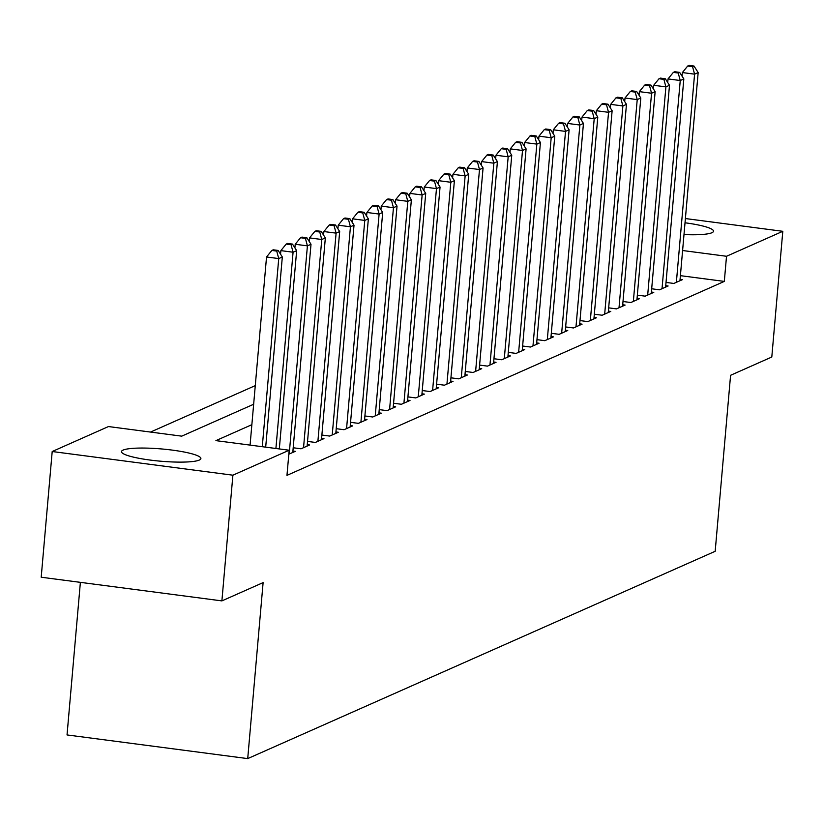 <?xml version="1.0" encoding="UTF-8"?>
<svg xmlns="http://www.w3.org/2000/svg" width="824" height="824" viewBox="0 0 824 824"><rect width="100%" height="100%" fill="white"/><g stroke="black" fill="none" stroke-linecap="round" stroke-linejoin="round"><path stroke-width="1.24" d="M685.022 222.789A39.851 6.139 -175 0 1 713.512 231.214A39.851 6.139 -175 0 1 711.905 232.728A39.851 6.139 -175 0 1 683.992 234.572M199.274 460.07A39.851 6.139 -175 0 1 155.273 460.678A39.851 6.139 -175 0 1 121.489 451.614A39.851 6.139 -175 0 1 123.095 450.1A39.851 6.139 -175 0 1 167.097 449.492A39.851 6.139 -175 0 1 200.881 458.556A39.851 6.139 -175 0 1 199.274 460.07M80.381 582.362L67.032 734.936L247.715 758.605L715.181 551.297L730.579 375.301L771.8 357.019L782.8 231.307L726.521 256.274L682.591 250.517M247.715 758.605L263.113 582.609L221.893 600.892L41.2 577.222L52.2 451.521L108.48 426.554L181.733 436.154L253.648 404.265M255.275 385.622L150.545 432.064M666.019 282.426L673.857 283.446L682.457 279.635L680.078 279.326M651.681 288.781L659.519 289.811L668.12 285.99L665.74 285.681M637.343 295.147L645.182 296.166L653.782 292.355L651.393 292.046M623.006 301.502L630.844 302.532L639.445 298.71L637.055 298.401M608.668 307.857L616.496 308.887L625.107 305.076L622.717 304.756M594.32 314.222L602.159 315.242L610.759 311.431L608.38 311.122M579.983 320.577L587.821 321.607L596.421 317.786L594.042 317.477M565.645 326.943L573.483 327.962L582.084 324.151L579.705 323.842M551.308 333.298L559.146 334.328L567.746 330.506L565.357 330.197M536.97 339.653L544.808 340.683L553.409 336.872L551.019 336.553M522.632 346.018L530.46 347.038L539.071 343.227L536.681 342.918M508.284 352.373L516.123 353.403L524.734 349.582L522.344 349.273M493.947 358.739L501.785 359.758L510.386 355.947L508.006 355.638M479.609 365.094L487.447 366.124L496.048 362.303L493.669 361.993M465.272 371.449L473.11 372.479L481.71 368.668L479.321 368.349M450.934 377.814L458.772 378.844L467.373 375.023L464.983 374.714M436.596 384.169L444.424 385.199L453.035 381.378L450.646 381.069M422.259 390.535L430.087 391.554L438.698 387.743L436.308 387.435M407.911 396.89L415.749 397.92L424.35 394.099L421.97 393.79M393.573 403.245L401.412 404.275L410.012 400.464L407.633 400.145M379.236 409.61L387.074 410.64L395.674 406.819L393.295 406.51M364.898 415.966L372.736 416.996L381.337 413.174L378.947 412.865M350.561 422.331L358.389 423.351L366.999 419.54L364.61 419.231M336.223 428.686L344.051 429.716L352.662 425.895L350.272 425.586M321.875 435.041L329.713 436.071L338.314 432.26L335.934 431.941M307.537 441.407L315.376 442.437L323.976 438.615L321.597 438.306M293.2 447.762L301.038 448.792L309.639 444.97L307.259 444.661M288.822 454.209L295.301 451.336L292.911 451.027M251.856 424.69L215.919 440.634L289.173 450.223L286.968 475.366L724.317 281.406L680.397 275.659M221.893 600.892L232.893 475.191L52.2 451.521M685.393 218.545L782.8 231.307M724.317 281.406L726.521 256.274M289.173 450.223L232.893 475.191M262.279 446.701L278.739 258.582L282.323 256.985L265.688 447.154M250.074 445.104L266.533 256.985L278.739 258.582L276.72 251.083L278.162 250.455L273.28 249.806L271.838 250.445L276.72 251.083M271.838 250.445L266.533 256.985M282.323 256.985L278.162 250.455M275.906 448.493L293.076 252.216L296.661 250.63L279.315 448.936M280.551 254.214L280.871 250.62L293.076 252.216L291.068 244.728L292.499 244.089L287.617 243.451L286.186 244.089L291.068 244.728M286.186 244.089L280.871 250.62M296.661 250.63L292.499 244.089M289.203 454.034L307.414 245.861L311.008 244.275L292.788 452.448M294.899 247.859L295.208 244.264L307.414 245.861L305.405 238.363L306.837 237.734L301.955 237.096L300.523 237.724L305.405 238.363M300.523 237.724L295.208 244.264M311.008 244.275L306.837 237.734M303.541 447.679L321.762 239.506L325.346 237.909L307.125 446.093M309.237 241.494L309.546 237.899L321.762 239.506L319.743 232.007L321.175 231.369L316.292 230.73L314.861 231.369L319.743 232.007M314.861 231.369L309.546 237.899M325.346 237.909L321.175 231.369M317.889 441.314L336.099 233.141L339.684 231.554L321.473 439.728M323.575 235.139L323.883 231.544L336.099 233.141L334.081 225.652L335.512 225.014L330.63 224.375L329.198 225.014L334.081 225.652M329.198 225.014L323.883 231.544M339.684 231.554L335.512 225.014M332.227 434.959L350.437 226.785L354.021 225.189L335.811 433.373M337.912 228.773L338.231 225.189L350.437 226.785L348.418 219.287L349.86 218.659L344.968 218.01L343.536 218.648L348.418 219.287M343.536 218.648L338.231 225.189M354.021 225.189L349.86 218.659M346.564 428.604L364.774 220.42L368.359 218.834L350.149 427.007M352.25 222.418L352.569 218.823L364.774 220.42L362.756 212.932L364.198 212.293L359.316 211.655L357.873 212.293L362.756 212.932M357.873 212.293L352.569 218.823M368.359 218.834L364.198 212.293M360.902 422.238L379.112 214.065L382.697 212.479L364.486 420.652M366.587 216.063L366.907 212.468L379.112 214.065L377.104 206.567L378.535 205.938L373.653 205.3L372.221 205.928L377.104 206.567M372.221 205.928L366.907 212.468M382.697 212.479L378.535 205.938M375.239 415.883L393.45 207.71L397.034 206.113L378.824 414.297M380.935 209.698L381.244 206.103L393.45 207.71L391.441 200.211L392.873 199.573L387.991 198.934L386.559 199.573L391.441 200.211M386.559 199.573L381.244 206.103M397.034 206.113L392.873 199.573M389.577 409.518L407.798 201.344L411.382 199.758L393.161 407.932M395.273 203.343L395.582 199.748L407.798 201.344L405.779 193.856L407.211 193.218L402.328 192.579L400.897 193.218L405.779 193.856M400.897 193.218L395.582 199.748M411.382 199.758L407.211 193.218M403.925 403.163L422.135 194.989L425.72 193.393L407.509 401.576M409.61 196.977L409.919 193.393L422.135 194.989L420.116 187.491L421.548 186.863L416.666 186.214L415.234 186.852L420.116 187.491M415.234 186.852L409.919 193.393M425.72 193.393L421.548 186.863M418.262 396.808L436.473 188.624L440.057 187.038L421.847 395.211M423.948 190.622L424.267 187.027L436.473 188.624L434.454 181.136L435.896 180.497L431.003 179.859L429.572 180.497L434.454 181.136M429.572 180.497L424.267 187.027M440.057 187.038L435.896 180.497M432.6 390.442L450.81 182.269L454.395 180.683L436.184 388.856M438.286 184.267L438.605 180.672L450.81 182.269L448.792 174.77L450.234 174.142L445.351 173.504L443.909 174.132L448.792 174.77M443.909 174.132L438.605 180.672M454.395 180.683L450.234 174.142M446.938 384.087L465.148 175.914L468.732 174.317L450.522 382.501M452.623 177.902L452.942 174.307L465.148 175.914L463.139 168.415L464.571 167.777L459.689 167.138L458.247 167.777L463.139 168.415M458.247 167.777L452.942 174.307M468.732 174.317L464.571 167.777M461.275 377.722L479.486 169.548L483.07 167.962L464.86 376.135M466.971 171.547L467.28 167.952L479.486 169.548L477.477 162.06L478.909 161.422L474.027 160.783L472.595 161.422L477.477 162.06M472.595 161.422L467.28 167.952M483.07 167.962L478.909 161.422M475.613 371.367L493.834 163.193L497.418 161.597L479.197 369.78M481.309 165.181L481.618 161.597L493.834 163.193L491.815 155.695L493.246 155.067L488.364 154.418L486.933 155.056L491.815 155.695M486.933 155.056L481.618 161.597M497.418 161.597L493.246 155.067M489.961 365.011L508.171 156.828L511.756 155.242L493.545 363.415M495.646 158.826L495.955 155.231L508.171 156.828L506.152 149.34L507.584 148.701L502.702 148.062L501.27 148.701L506.152 149.34M501.27 148.701L495.955 155.231M511.756 155.242L507.584 148.701M504.298 358.646L522.509 150.473L526.093 148.887L507.883 357.06M509.984 152.471L510.303 148.876L522.509 150.473L520.49 142.974L521.922 142.346L517.039 141.707L515.608 142.336L520.49 142.974M515.608 142.336L510.303 148.876M526.093 148.887L521.922 142.346M518.636 352.291L536.846 144.118L540.431 142.521L522.22 350.694M524.322 146.106L524.641 142.511L536.846 144.118L534.827 136.619L536.269 135.981L531.387 135.342L529.945 135.981L534.827 136.619M529.945 135.981L524.641 142.511M540.431 142.521L536.269 135.981M532.974 345.926L551.184 137.752L554.768 136.166L536.558 344.339M538.659 139.75L538.978 136.156L551.184 137.752L549.175 130.264L550.607 129.625L545.725 128.987L544.283 129.625L549.175 130.264M544.283 129.625L538.978 136.156M554.768 136.166L550.607 129.625M547.311 339.57L565.521 131.397L569.106 129.801L550.896 337.984M553.007 133.385L553.316 129.801L565.521 131.397L563.513 123.899L564.945 123.27L560.062 122.621L558.631 123.26L563.513 123.899M558.631 123.26L553.316 129.801M569.106 129.801L564.945 123.27M561.649 333.215L579.869 125.032L583.454 123.445L565.233 331.619M567.345 127.03L567.654 123.435L579.869 125.032L577.851 117.544L579.282 116.905L574.4 116.266L572.968 116.905L577.851 117.544M572.968 116.905L567.654 123.435M583.454 123.445L579.282 116.905M575.986 326.85L594.207 118.677L597.791 117.09L579.581 325.264M581.682 120.665L581.991 117.08L594.207 118.677L592.188 111.178L593.62 110.55L588.738 109.911L587.306 110.54L592.188 111.178M587.306 110.54L581.991 117.08M597.791 117.09L593.62 110.55M590.334 320.495L608.545 112.322L612.129 110.725L593.919 318.898M596.02 114.309L596.339 110.715L608.545 112.322L606.526 104.823L607.957 104.185L603.075 103.546L601.644 104.185L606.526 104.823M601.644 104.185L596.339 110.715M612.129 110.725L607.957 104.185M604.672 314.129L622.882 105.956L626.467 104.37L608.256 312.543M610.357 107.954L610.677 104.36L622.882 105.956L620.863 98.468L622.305 97.829L617.413 97.191L615.981 97.829L620.863 98.468M615.981 97.829L610.677 104.36M626.467 104.37L622.305 97.829M619.009 307.774L637.22 99.601L640.804 98.005L622.594 306.188M624.695 101.589L625.014 98.005L637.22 99.601L635.211 92.103L636.643 91.464L631.761 90.825L630.319 91.464L635.211 92.103M630.319 91.464L625.014 98.005M640.804 98.005L636.643 91.464M633.347 301.419L651.557 93.236L655.142 91.649L636.931 299.823M639.043 95.234L639.352 91.639L651.557 93.236L649.549 85.748L650.981 85.109L646.098 84.47L644.667 85.109L649.549 85.748M644.667 85.109L639.352 91.639M655.142 91.649L650.981 85.109M647.685 295.054L665.905 86.88L669.49 85.294L651.269 293.468M653.38 88.868L653.689 85.284L665.905 86.88L663.886 79.382L665.318 78.754L660.436 78.115L659.004 78.744L663.886 79.382M659.004 78.744L653.689 85.284M669.49 85.294L665.318 78.754M662.022 288.699L680.243 80.525L683.827 78.929L665.617 287.102M667.718 82.513L668.027 78.919L680.243 80.525L678.224 73.027L679.656 72.388L674.774 71.75L673.342 72.388L678.224 73.027M673.342 72.388L668.027 78.919M683.827 78.929L679.656 72.388M676.37 282.333L694.581 74.16L698.165 72.574L679.954 280.747M682.056 76.158L682.375 72.564L694.581 74.16L692.562 66.672L693.993 66.033L689.111 65.395L687.679 66.033L692.562 66.672M687.679 66.033L682.375 72.564M698.165 72.574L693.993 66.033"/></g></svg>
